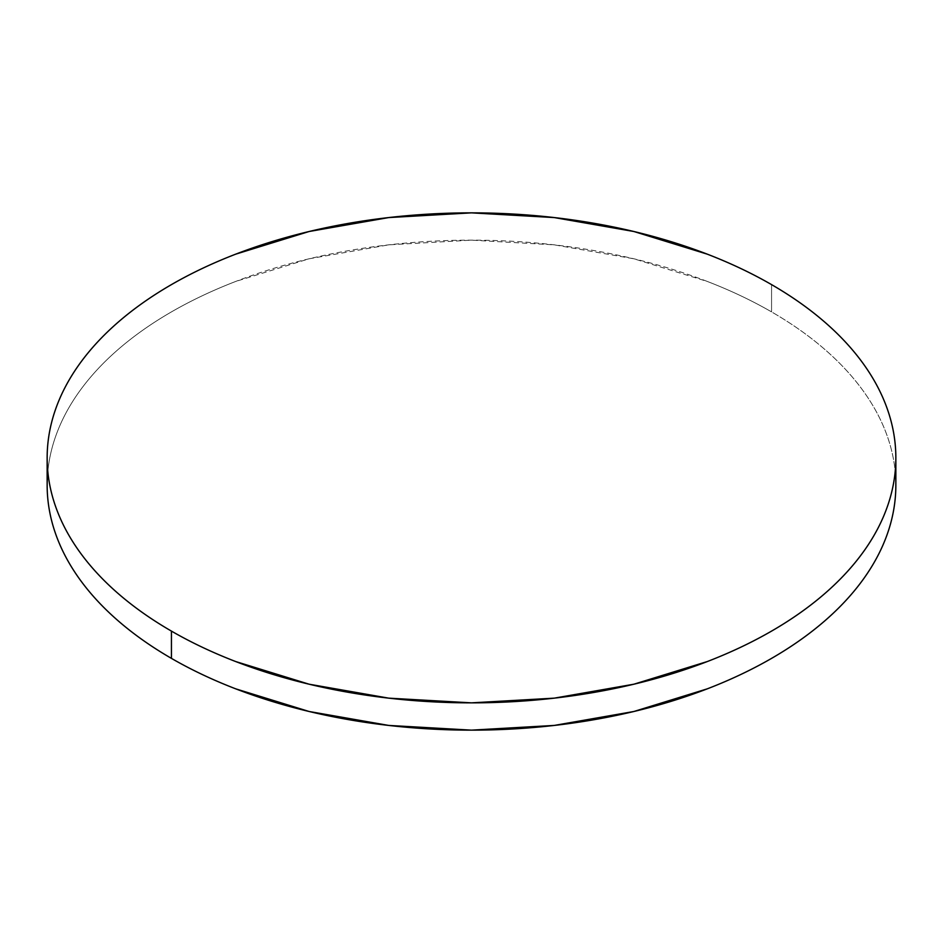 <?xml version="1.0" encoding="UTF-8"?>
<svg xmlns="http://www.w3.org/2000/svg" width="943" height="943" viewBox="0 0 943 943"><rect width="100%" height="100%" fill="white"/><g stroke="black" fill="none" stroke-linecap="round" stroke-linejoin="round"><path stroke-width="0.71" stroke-dasharray="4.71 3.54" d="M47.15 485.138C47.15 469.06 49.873 453.123 55.307 437.34C60.741 421.568 68.792 406.244 79.448 391.38C90.115 376.528 103.188 362.407 118.665 349.028C134.142 335.649 151.74 323.272 171.437 311.897C191.146 300.522 212.576 290.373 235.738 281.438L309.104 258.795L388.716 244.85L471.5 240.147L554.284 244.85L633.896 258.795L707.262 281.438C730.424 290.373 751.854 300.522 771.563 311.897C791.26 323.272 808.858 335.649 824.335 349.028C839.812 362.407 852.885 376.528 863.552 391.38C874.208 406.244 882.259 421.568 887.693 437.34C893.127 453.123 895.85 469.06 895.85 485.138A424.35 244.991 0 0 0 771.563 311.897L771.563 284.621L771.563 311.897A424.35 244.991 0 0 0 320.078 256.272A424.35 244.991 0 0 0 47.81 471.512"/><path stroke-width="1.41" d="M47.81 471.512A424.35 244.991 0 0 0 47.15 485.138A424.35 244.991 0 0 0 171.437 658.379A424.35 244.991 0 0 0 633.896 711.494A424.35 244.991 0 0 0 895.85 485.138L895.85 457.862A424.35 244.991 180 0 1 633.896 684.205A424.35 244.991 180 0 1 171.437 631.103L171.437 658.379L171.437 631.103A424.35 244.991 180 0 1 47.15 457.862A424.35 244.991 180 0 1 309.104 231.506A424.35 244.991 180 0 1 771.563 284.621A424.35 244.991 180 0 1 895.85 457.862C895.85 441.772 893.127 425.835 887.693 410.064C882.259 394.28 874.208 378.968 863.552 364.104C852.885 349.24 839.812 335.119 824.335 321.752C808.858 308.373 791.26 295.996 771.563 284.621C751.854 273.246 730.424 263.085 707.262 254.15L633.896 231.506L554.284 217.574L471.5 212.859L388.716 217.574L309.104 231.506L235.738 254.15C212.576 263.085 191.146 273.246 171.437 284.621C151.74 295.996 134.142 308.373 118.665 321.752C103.188 335.119 90.115 349.24 79.448 364.104C68.792 378.968 60.741 394.28 55.307 410.064C49.873 425.835 47.15 441.772 47.15 457.862C47.15 473.94 49.873 489.877 55.307 505.66C60.741 521.432 68.792 536.756 79.448 551.62C90.115 566.472 103.188 580.593 118.665 593.972C134.142 607.351 151.74 619.728 171.437 631.103C191.146 642.478 212.576 652.627 235.738 661.562L309.104 684.205L388.716 698.15L471.5 702.853L554.284 698.15L633.896 684.205L707.262 661.562C730.424 652.627 751.854 642.478 771.563 631.103C791.26 619.728 808.858 607.351 824.335 593.972C839.812 580.593 852.885 566.472 863.552 551.62C874.208 536.756 882.259 521.432 887.693 505.66C893.127 489.877 895.85 473.94 895.85 457.862M47.15 457.862L47.15 485.138C47.15 501.228 49.873 517.165 55.307 532.936C60.741 548.72 68.792 564.032 79.448 578.896C90.115 593.76 103.188 607.881 118.665 621.248C134.142 634.627 151.74 647.004 171.437 658.379C191.146 669.754 212.576 679.915 235.738 688.85L309.104 711.494L388.716 725.426L471.5 730.141L554.284 725.426L633.896 711.494L707.262 688.85C730.424 679.915 751.854 669.754 771.563 658.379C791.26 647.004 808.858 634.627 824.335 621.248C839.812 607.881 852.885 593.76 863.552 578.896C874.208 564.032 882.259 548.72 887.693 532.936C893.127 517.165 895.85 501.228 895.85 485.138"/></g></svg>
